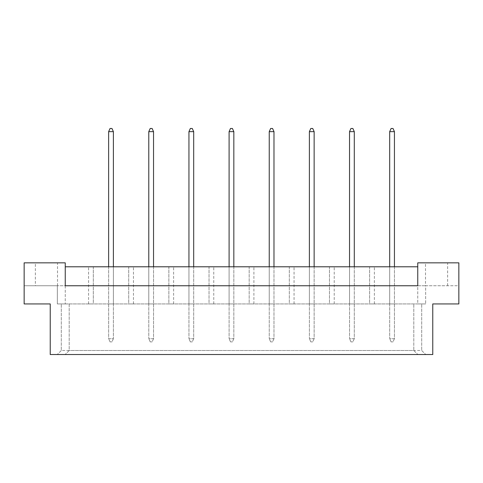 <?xml version="1.0" encoding="UTF-8"?>
<svg xmlns="http://www.w3.org/2000/svg" width="483" height="483" viewBox="0 0 483 483"><rect width="100%" height="100%" fill="white"/><g stroke="black" fill="none" stroke-linecap="round" stroke-linejoin="round"><path stroke-width="0.36" stroke-dasharray="2.42 1.81" d="M35.374 285.761L57.501 285.761L35.374 285.761L35.374 262.843L57.501 262.843L35.374 262.843M57.501 285.761L57.501 262.843M425.499 285.761L447.626 285.761L425.499 285.761L425.499 262.843L447.626 262.843L425.499 262.843M447.626 285.761L447.626 262.843M50.232 303.94L24.15 303.94L50.232 303.94L50.232 354.522L432.768 354.522L50.232 354.522L432.768 354.522L432.768 303.94L458.85 303.94L458.85 262.843L417.753 262.843L417.753 285.761L65.247 285.761L65.247 262.843L24.15 262.843L24.15 303.94L50.232 303.94L50.232 354.522L50.232 303.94M113.384 303.94L108.639 303.94L113.384 303.94L108.639 303.94L113.384 303.94L108.639 303.94L113.384 303.94L113.384 266.791L108.639 266.791L113.384 266.791L108.639 266.791L113.384 266.791L108.639 266.791L113.384 266.791L113.384 303.94M93.31 303.94L88.564 303.94L93.31 303.94L88.564 303.94L93.31 303.94L88.564 303.94L93.31 303.94L93.31 266.791L88.564 266.791L93.31 266.791L88.564 266.791L93.31 266.791L88.564 266.791L93.31 266.791L93.31 303.94M57.344 303.94L425.656 303.94L57.344 303.94L65.247 303.94L57.344 303.94L57.344 285.761L24.15 285.761L24.15 303.94L24.15 285.761L57.344 285.761L57.344 303.94M65.247 266.791L65.247 285.761L57.344 285.761L417.753 285.761L417.753 303.94L425.656 303.94L417.753 303.94L417.753 266.791L417.753 285.761L65.247 285.761L65.247 266.791L417.753 266.791M128.713 303.94L133.459 303.94L128.713 303.94L133.459 303.94L128.713 303.94L133.459 303.94L128.713 303.94L128.713 266.791L133.459 266.791L128.713 266.791L133.459 266.791L128.713 266.791L133.459 266.791L128.713 266.791L128.713 303.94M148.788 266.791L148.788 303.94L148.788 266.791L148.788 303.94L148.788 266.791L148.788 303.94L153.534 303.94L148.788 303.94L153.534 303.94L148.788 303.94L153.534 303.94L148.788 303.94L148.788 266.791L153.534 266.791L148.788 266.791L153.534 266.791L148.788 266.791L153.534 266.791L148.788 266.791L148.788 338.716L153.534 338.716L153.534 131.642L152.109 128.478L150.213 128.478L148.788 131.642L148.788 338.716L153.534 338.716L153.534 266.791M168.863 303.94L173.608 303.94L168.863 303.94L173.608 303.94L168.863 303.94L173.608 303.94L168.863 303.94L168.863 266.791L173.608 266.791L168.863 266.791L173.608 266.791L168.863 266.791L173.608 266.791L168.863 266.791L168.863 303.94M188.944 266.791L188.944 303.94L188.944 266.791L188.944 303.94L188.944 266.791L188.944 303.94L193.683 303.94L188.944 303.94L193.683 303.94L188.944 303.94L193.683 303.94L188.944 303.94L188.944 266.791L193.683 266.791L188.944 266.791L193.683 266.791L188.944 266.791L193.683 266.791L188.944 266.791L188.944 338.716L193.683 338.716L193.683 131.642L192.258 128.478L190.362 128.478L188.944 131.642L188.944 338.716L193.683 338.716L193.683 266.791M209.018 303.94L213.758 303.94L209.018 303.94L213.758 303.94L209.018 303.94L213.758 303.94L209.018 303.94L209.018 266.791L213.758 266.791L209.018 266.791L213.758 266.791L209.018 266.791L213.758 266.791L209.018 266.791L209.018 303.94M229.093 266.791L229.093 303.94L229.093 266.791L229.093 303.94L229.093 266.791L229.093 303.94L233.832 303.94L229.093 303.94L233.832 303.94L229.093 303.94L233.832 303.94L229.093 303.94L229.093 266.791L233.832 266.791L229.093 266.791L233.832 266.791L229.093 266.791L233.832 266.791L229.093 266.791L229.093 338.716L233.832 338.716L233.832 131.642L232.414 128.478L230.512 128.478L229.093 131.642L229.093 338.716L233.832 338.716L233.832 266.791M249.168 303.94L253.907 303.94L249.168 303.94L253.907 303.94L249.168 303.94L253.907 303.94L249.168 303.94L249.168 266.791L253.907 266.791L249.168 266.791L253.907 266.791L249.168 266.791L253.907 266.791L249.168 266.791L249.168 303.94M269.242 266.791L269.242 303.94L269.242 266.791L269.242 303.94L269.242 266.791L269.242 303.94L273.982 303.94L269.242 303.94L273.982 303.94L269.242 303.94L273.982 303.94L269.242 303.94L269.242 266.791L273.982 266.791L269.242 266.791L273.982 266.791L269.242 266.791L273.982 266.791L269.242 266.791L269.242 338.716L273.982 338.716L273.982 131.642L272.563 128.478L270.667 128.478L269.242 131.642L269.242 338.716L273.982 338.716L273.982 266.791M289.317 303.94L294.056 303.94L289.317 303.94L294.056 303.94L289.317 303.94L294.056 303.94L289.317 303.94L289.317 266.791L294.056 266.791L289.317 266.791L294.056 266.791L289.317 266.791L294.056 266.791L289.317 266.791L289.317 303.94M309.392 266.791L309.392 303.94L309.392 266.791L309.392 303.94L309.392 266.791L309.392 303.94L314.137 303.94L309.392 303.94L314.137 303.94L309.392 303.94L314.137 303.94L309.392 303.94L309.392 266.791L314.137 266.791L309.392 266.791L314.137 266.791L309.392 266.791L314.137 266.791L309.392 266.791L309.392 338.716L314.137 338.716L314.137 131.642L312.712 128.478L310.817 128.478L309.392 131.642L309.392 338.716L314.137 338.716L314.137 266.791M329.466 303.94L334.212 303.94L329.466 303.94L334.212 303.94L329.466 303.94L334.212 303.94L329.466 303.94L329.466 266.791L334.212 266.791L329.466 266.791L334.212 266.791L329.466 266.791L334.212 266.791L329.466 266.791L329.466 303.94M349.541 266.791L349.541 303.94L349.541 266.791L349.541 303.94L349.541 266.791L349.541 303.94L354.287 303.94L349.541 303.94L354.287 303.94L349.541 303.94L354.287 303.94L349.541 303.94L349.541 266.791L354.287 266.791L349.541 266.791L354.287 266.791L349.541 266.791L354.287 266.791L349.541 266.791L349.541 338.716L354.287 338.716L354.287 131.642L352.862 128.478L350.966 128.478L349.541 131.642L349.541 338.716L354.287 338.716L354.287 266.791M369.616 303.94L374.361 303.94L369.616 303.94L374.361 303.94L369.616 303.94L374.361 303.94L369.616 303.94L369.616 266.791L374.361 266.791L369.616 266.791L374.361 266.791L369.616 266.791L374.361 266.791L369.616 266.791L369.616 303.94M389.69 266.791L389.69 303.94L389.69 266.791L389.69 303.94L389.69 266.791L389.69 303.94L394.436 303.94L389.69 303.94L394.436 303.94L389.69 303.94L394.436 303.94L389.69 303.94L389.69 266.791L394.436 266.791L389.69 266.791L394.436 266.791L389.69 266.791L394.436 266.791L389.69 266.791L389.69 338.716L394.436 338.716L394.436 131.642L393.011 128.478L391.115 128.478L389.69 131.642L389.69 338.716L394.436 338.716L394.436 266.791M432.768 303.94L458.85 303.94L432.768 303.94L432.768 354.522L432.768 303.94M458.85 285.761L458.85 303.94L458.85 285.761L425.656 285.761L425.656 303.94L425.656 285.761L458.85 285.761M61.299 350.507L57.284 354.522L61.299 350.507L61.299 303.94L61.299 350.507L421.701 350.507L425.716 354.522L421.701 350.507L421.701 303.94L421.701 350.507M69.202 303.94L69.202 350.507L65.187 354.522L69.202 350.507L69.202 303.94M413.798 350.507L417.813 354.522L413.798 350.507L413.798 303.94L413.798 350.507L69.202 350.507M417.753 285.761L425.656 285.761L417.753 285.761M65.247 285.761L65.247 303.94L65.247 285.761M88.564 303.94L88.564 266.791L88.564 303.94M108.639 266.791L108.639 338.716L113.384 338.716L113.384 131.642L111.959 128.478L110.064 128.478L108.639 131.642L108.639 338.716L113.384 338.716L113.384 266.791M133.459 303.94L133.459 266.791L133.459 303.94M173.608 303.94L173.608 266.791L173.608 303.94M213.758 303.94L213.758 266.791L213.758 303.94M253.907 303.94L253.907 266.791L253.907 303.94M294.056 303.94L294.056 266.791L294.056 303.94M334.212 303.94L334.212 266.791L334.212 303.94M374.361 303.94L374.361 266.791L374.361 303.94M110.064 341.873L111.959 341.873L110.064 341.873L108.639 338.716L110.064 341.873M108.639 131.642L113.384 131.642M113.384 338.716L111.959 341.873L113.384 338.716M150.213 341.873L152.109 341.873L150.213 341.873L148.788 338.716L150.213 341.873M148.788 131.642L153.534 131.642M153.534 338.716L152.109 341.873L153.534 338.716M190.362 341.873L192.258 341.873L190.362 341.873L188.944 338.716L190.362 341.873M188.944 131.642L193.683 131.642M193.683 338.716L192.258 341.873L193.683 338.716M230.512 341.873L232.414 341.873L230.512 341.873L229.093 338.716L230.512 341.873M229.093 131.642L233.832 131.642M233.832 338.716L232.414 341.873L233.832 338.716M270.667 341.873L272.563 341.873L270.667 341.873L269.242 338.716L270.667 341.873M269.242 131.642L273.982 131.642M273.982 338.716L272.563 341.873L273.982 338.716M310.817 341.873L312.712 341.873L310.817 341.873L309.392 338.716L310.817 341.873M309.392 131.642L314.137 131.642M314.137 338.716L312.712 341.873L314.137 338.716M350.966 341.873L352.862 341.873L350.966 341.873L349.541 338.716L350.966 341.873M349.541 131.642L354.287 131.642M354.287 338.716L352.862 341.873L354.287 338.716M391.115 341.873L393.011 341.873L391.115 341.873L389.69 338.716L391.115 341.873M389.69 131.642L394.436 131.642M394.436 338.716L393.011 341.873L394.436 338.716"/><path stroke-width="0.72" d="M50.232 303.94L24.15 303.94L24.15 262.843L65.247 262.843L65.247 285.761L417.753 285.761L417.753 262.843L458.85 262.843L458.85 303.94L432.768 303.94L432.768 354.522L50.232 354.522L50.232 303.94M417.753 266.791L65.247 266.791M113.384 266.791L113.384 131.642L108.639 131.642L108.639 266.791M108.639 131.642L110.064 128.478L111.959 128.478L113.384 131.642M153.534 266.791L153.534 131.642L148.788 131.642L148.788 266.791M148.788 131.642L150.213 128.478L152.109 128.478L153.534 131.642M193.683 266.791L193.683 131.642L188.944 131.642L188.944 266.791M188.944 131.642L190.362 128.478L192.258 128.478L193.683 131.642M233.832 266.791L233.832 131.642L229.093 131.642L229.093 266.791M229.093 131.642L230.512 128.478L232.414 128.478L233.832 131.642M273.982 266.791L273.982 131.642L269.242 131.642L269.242 266.791M269.242 131.642L270.667 128.478L272.563 128.478L273.982 131.642M314.137 266.791L314.137 131.642L309.392 131.642L309.392 266.791M309.392 131.642L310.817 128.478L312.712 128.478L314.137 131.642M354.287 266.791L354.287 131.642L349.541 131.642L349.541 266.791M349.541 131.642L350.966 128.478L352.862 128.478L354.287 131.642M394.436 266.791L394.436 131.642L389.69 131.642L389.69 266.791M389.69 131.642L391.115 128.478L393.011 128.478L394.436 131.642"/></g></svg>
